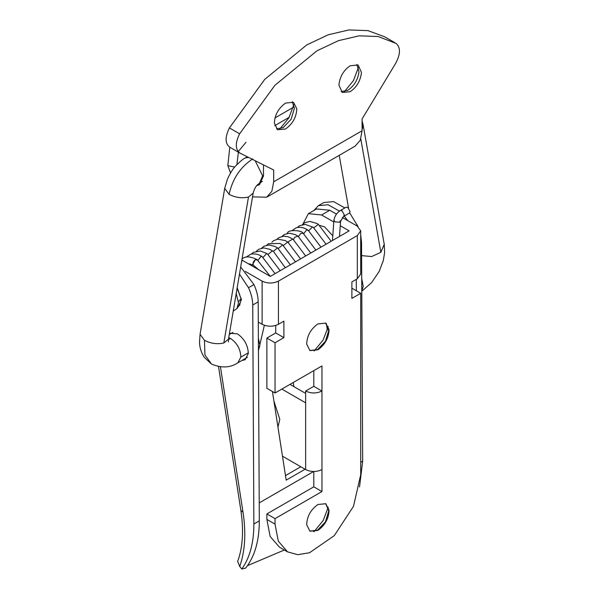 <?xml version="1.0" encoding="UTF-8"?>
<svg xmlns="http://www.w3.org/2000/svg" width="599" height="599" viewBox="0 0 599 599"><rect width="100%" height="100%" fill="white"/><g stroke="black" fill="none" stroke-linecap="round" stroke-linejoin="round"><path stroke-width="0.9" d="M346.087 207.232L347.742 207.344L350.071 211.492L349.299 213.147L343.504 216.494L344.275 214.831L341.947 210.691L340.292 210.571L346.087 207.232M333.92 220.357L335.081 221.87L339.663 222.244L335.111 221.862L333.905 220.439C334.616 216.157 336.75 212.87 340.292 210.571M339.663 222.244L340.307 220.724M258.633 269.677L253.527 265.327L252.875 264.054L253.414 261.853L254.904 259.988L257.061 259.599M252.875 264.054L255.309 259.719L257.428 260.033M236.208 293.473L238.492 302.809L236.957 308.62L233.243 311.068M237.122 288.074L241.015 298.736L238.454 301.724M241.33 298.557L239.705 304.621L236.957 308.62M241.981 360.448L245.141 359.729L248.308 353.447C247.979 345.338 244.355 338.802 237.451 333.845L229.492 333.246M238.395 306.531L241.382 299.77L237.197 287.64M239.712 566.459L237.661 561.42C242.782 547.576 243.845 530.542 240.858 510.311L243.022 512.272C246.182 533.132 245.081 551.192 239.712 566.459L241.854 569.05C249.873 557.594 253.879 542.582 253.864 524.013L252.741 305.018C252.673 299.507 251.266 293.735 248.503 287.7L239.48 274.117M315.486 530.377L313.629 531.665M284.345 550.002L247.477 565.651M240.686 266.959L253.946 284.562C256.701 290.597 258.117 296.37 258.184 301.874L259.307 520.868C259.3 540.747 254.74 556.493 245.635 568.114L241.854 569.05M305.071 469.234L286.195 480.136L272.425 391.499M300.788 466.763L285.483 475.591M293.255 382.491L293.899 386.625M358.075 226.639L349.644 212.847M344.829 207.95L333.553 201.593L323.812 202.522L318.368 205.659L313.921 210.466M360.703 242.685L361.541 242.198L360.703 234.89M361.541 242.198L362.665 461.193L359.527 486.95M356.278 279.366L356.338 290.755M347.682 220.589L344.26 216.052M339.431 211.125L328.132 204.738L318.368 205.659M326.335 323.55L327.368 330.206M211.043 269.295L208.722 283.013M341.145 91.632L347.802 90.314C354.106 86.061 357.835 79.929 358.988 71.917L356.832 64.46M344.41 91.669L353.44 80.618L358.494 67.275M350.183 65.778C343.871 70.038 340.142 76.17 338.997 84.174L338.959 85.215L342.246 92.478L350.183 91.692C356.487 87.432 360.216 81.299 361.369 73.295L361.399 72.254L358.112 64.992L350.183 65.778M292.237 101.755L294.423 108.179L291.136 119.238L283.2 127.609L276.543 128.927M293.899 104.57L288.845 117.913L279.815 128.965M296.782 108.771C296.438 117.134 292.701 123.873 285.581 128.987L277.644 129.773L274.379 123.289C274.724 114.926 278.46 108.187 285.581 103.073L293.517 102.287L296.782 108.771M273.683 170.011L240.057 153.142C235.205 149.555 235.063 143.109 239.622 133.809L274.934 85.26L316.931 50.818L338.405 40.672L359.078 35.835L378.126 36.509L396.141 43.442C400.701 47.478 400.551 54.09 395.707 63.277L362.081 118.976L362.081 130.754L273.683 181.789L273.683 170.011M245.994 142.248L238.492 151.33L236.897 164.62M234.703 167.076L227.83 165.668L229.784 147.227M256.829 185.57L259.494 184.717L263.478 175.904L263.478 164.897M227.83 165.668L230.555 172.931M252.523 196.891L266.712 197.198L271.871 191.261L273.683 181.789M266.712 197.198L355.11 146.163L360.269 140.226L362.081 130.754M293.263 107.363L274.978 117.921M289.19 117.307L274.746 125.648M394.816 42.649L384.61 36.756L367.928 30.616L348.88 29.95L328.207 34.787L306.733 44.932L264.736 79.375L229.417 127.916C224.865 137.216 225.007 143.663 229.851 147.257L240.057 153.142M329.076 510.206C328.739 518.569 325.002 525.308 317.882 530.422L309.945 531.208L306.681 524.717C307.025 516.36 310.761 509.622 317.882 504.508L325.811 503.722L329.076 510.206M325.639 503.624L328.761 510.79L325.474 521.849L317.537 530.22L309.78 531.103M328.237 507.181L323.183 520.524L314.153 531.575M329.076 329.615C328.739 337.971 325.002 344.71 317.882 349.823L309.945 350.61L306.681 344.126C307.025 335.762 310.761 329.023 317.882 323.909L325.811 323.123L329.076 329.615M325.639 323.033L328.761 330.191L325.474 341.25L317.537 349.629L309.78 350.505M328.237 326.582L323.183 339.933L314.153 350.977M319.948 225.456L324.68 226.939L332.797 235.819M277.958 427.132L279.8 419.315L273.908 401.053M282.473 456.191L305.64 469.564L305.64 402.827L281.837 389.08M275.038 393.011L321.963 365.922L321.963 491.554L275.038 518.637L275.038 524.14L278.303 541.182L287.587 551.874L297.688 554.689L309.526 552.742L334.272 535.641L353.5 506.32L360.718 474.67L360.718 293.293L351.883 298.392L351.883 281.904L357.318 278.767L357.318 235.579L278.438 281.118L278.438 324.306L283.881 321.161L283.881 337.656L275.038 342.755L275.038 393.011L266.877 388.294L266.877 338.046L275.038 342.755M245.328 271.422L262.122 281.118C267.558 283.656 273.002 283.656 278.438 281.118M278.438 324.306C273.002 326.844 267.558 326.844 262.122 324.306L262.122 281.118M357.318 235.579L360.703 230.87L360.703 274.05L357.318 278.767M360.703 230.87L357.318 226.152L342.351 217.512M313.801 370.631L313.801 386.333L305.64 391.05L305.64 402.827M321.963 469.564C316.519 472.147 311.083 472.147 305.64 469.564M305.64 391.05C311.083 393.588 316.519 393.588 321.963 391.05L313.801 386.333M333.77 221.982L321.618 214.966L329.779 210.256L316.557 208.946L308.395 213.656L302.982 224.011M321.618 214.966L308.395 213.656M241.951 259.09C244.984 256.02 249.993 256.17 256.978 259.539L270.299 276.401L349.157 230.87L340.262 225.726M270.284 276.409L241.861 260.018M305.64 393.401L289.998 384.371M275.72 325.467L275.72 332.939L283.881 337.656M275.72 332.939L266.877 338.046M258.289 322.09L262.122 324.306M329.779 210.256L336.473 214.12M351.883 288.973L352.556 288.576L360.718 293.293M313.801 471.518L313.801 486.837L266.877 513.927L266.877 519.423L270.142 536.472L279.426 547.164L287.587 551.874M266.877 513.927L275.038 518.637M313.801 486.837L321.963 491.554M258.431 350.452L259.891 345.226L258.371 338.165M237.855 362.829L240.82 357.124C240.603 349.382 237.219 343.19 230.652 338.555L228.751 337.671M204.461 340.307L204.955 355.005L211.529 364.072L204.289 357.378C201.219 352.661 199.624 347.585 199.519 342.149L200.059 334.309L204.461 340.307C210.855 343.564 217.31 344.455 223.831 342.98L228.504 339.101L228.421 341.864M255.174 160.727L262.624 175.807L259.577 183.024M245.133 158.054L248.435 157.35M362.081 120.833L363.106 124.757L362.081 129.938M361.789 290.777L363.219 286.464L361.729 278.498M318.354 224.326L313.943 227.74M302.42 224.588L304.629 222.768L309.81 221.413L316.976 223.494L318.264 224.266L331.172 241.255M297.321 227.53L299.395 225.793L305.146 224.37L313.202 227.238L312.393 226.999L308.822 230.667M292.215 230.473L295.884 227.949C298.998 226.894 302.21 227.156 305.52 228.743L308.141 230.203L306.478 230.128L303.715 233.61M287.116 233.415L287.587 232.929C287.782 229.537 301.529 230.031 303.072 233.168L300.533 233.588L298.624 236.56M282.009 236.365L284.353 234.471L289.467 233.191L295.307 234.628L297.988 236.126L294.663 237.316L293.54 239.518M276.91 239.308L279.037 237.541L283.844 236.141L288.231 236.8L292.896 239.076L288.95 241.225L288.463 242.475M271.811 242.258L273.728 240.618L277.749 239.166L285.117 240.521L287.79 242.018L283.402 245.448M266.712 245.201L268.412 243.711L279.995 243.456L282.668 244.946L278.34 248.413M261.613 248.143L264.017 246.211L269.078 244.969L274.866 246.391L277.539 247.874L273.271 251.385M272.455 250.831L268.21 254.35M251.415 254.028L253.392 252.359L260.453 250.988L267.259 253.706L266.697 253.534L263.126 257.315M246.219 257.083L250.831 254.171C257.592 253.01 261.538 256.35 262.122 256.627L260.805 256.582L258.049 260.221M220.439 366.895L243.022 512.272M360.718 462.316L362.665 461.193M356.21 225.516L357.303 224.887M259.307 520.868L253.864 524.013M258.184 301.874L252.741 305.018M253.946 284.562L248.503 287.7M313.606 471.518L259.21 502.92M229.417 127.916L239.622 133.809M242.737 260.505L241.674 261.127M266.877 519.423L275.038 524.14M240.82 357.124L248.33 352.789M258.416 346.971L259.861 346.132M228.459 339.393L230.652 338.555M211.529 364.072L211.529 364.072C221.51 368.258 230.286 367.846 237.863 362.822M200.059 334.302L224.707 188.363L229.11 194.361C235.497 197.618 241.951 198.509 248.473 197.034L253.152 193.148L228.504 339.109M248.473 197.034L223.831 342.98M252.748 158.9C240.401 167.001 232.524 178.824 229.11 194.361M263.478 175.312L262.624 175.807M363.106 124.757L384.244 244.31L380.844 252.329L371.657 256.552L361.609 255.623M380.844 252.329L360.793 138.923M340.569 221.42L343.534 216.471M332.46 240.506L333.875 220.544M340.561 221.458L339.506 236.44M313.202 227.238L326.066 244.197M308.141 230.203L320.967 247.14M303.072 233.168L315.868 250.09M297.988 236.126L310.769 253.033M292.896 239.076L305.67 255.975M287.79 242.018L300.563 258.925M282.668 244.946L295.464 261.868M277.539 247.874L290.365 264.81M256.514 251.086L258.671 249.304L263.859 247.911L269.73 249.319L272.403 250.794L273.586 251.61L285.266 267.753M267.259 253.706L280.167 270.696M250.015 264.706L250.172 263.867M262.122 256.627L275.068 273.646M248.121 263.612L253.444 265.275M258.431 350.872L258.581 350.25M259.876 344.642L264.354 325.309M239.023 305.61L239.929 305.093M252.269 264.653L251.093 265.335M218.538 366.618L240.858 510.311M229.29 334.467L232.921 332.37M247.342 357.348L237.908 362.799M259.569 183.032C258.431 184.335 255.421 185.009 253.152 193.133M224.707 188.378L227.478 178.996C230.405 172.789 233.116 168.469 235.594 166.028C240.386 161.206 243.576 158.54 245.163 158.031M262.414 181.385L259.652 182.987M245.223 158.001L247.32 156.788M339.214 155.343L348.521 207.928M361.796 291.219L371.612 282.593L379.182 271.414L383.3 260.617L384.625 252.628L384.244 244.302"/></g></svg>
